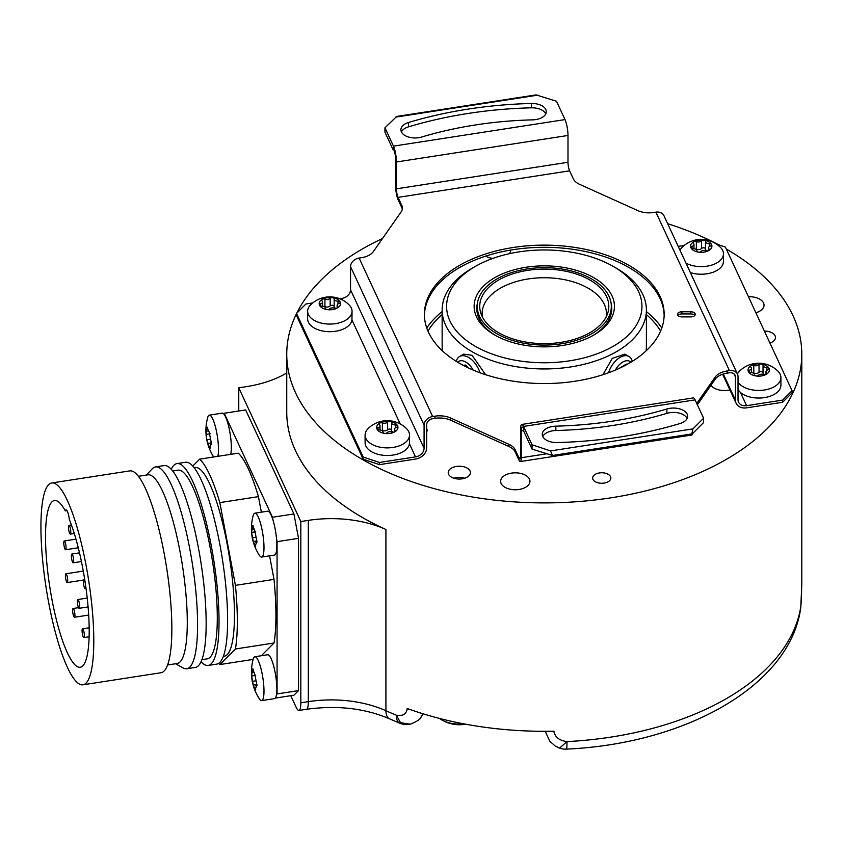 <?xml version="1.0" encoding="UTF-8"?>
<svg xmlns="http://www.w3.org/2000/svg" width="844" height="844" viewBox="0 0 844 844"><rect width="100%" height="100%" fill="white"/><g stroke="black" fill="none" stroke-linecap="round" stroke-linejoin="round"><path stroke-width="1.27" d="M261.355 512.181L258.433 496.631A106.566 22.524 -98.8 0 0 238.261 453.175L199.669 459.147L192.78 466.036M254.846 656.748A22.197 4.695 81.2 0 1 260.838 668.121A22.197 4.695 81.2 0 1 263.993 691.067A22.197 4.695 -98.8 0 1 261.64 700.625A22.197 4.695 -98.8 0 1 259.351 698.864A48.836 48.836 0 0 1 253.2 659.122A22.197 4.695 81.2 0 1 254.846 656.748L267.706 654.754A22.197 4.695 81.2 0 1 273.699 666.127A22.197 4.695 81.2 0 1 276.843 689.073A22.197 4.695 81.2 0 1 276.505 694.496L277.075 693.926L277.075 541.658L276.505 538.63A22.197 4.695 81.2 0 1 276.843 545.519A22.197 4.695 81.2 0 1 274.49 555.078L261.64 557.061A22.197 4.695 -98.8 0 0 263.993 547.503A22.197 4.695 81.2 0 0 260.838 524.557A22.197 4.695 81.2 0 0 254.846 513.184L267.706 511.19A22.197 4.695 81.2 0 1 273.055 520.284L272.475 517.256L224.219 413.254L223.639 413.824A22.197 4.695 81.2 0 1 231.34 447.457A22.197 4.695 81.2 0 1 230.707 454.346M261.281 655.756L274.015 643.012A106.566 22.524 -98.8 0 0 274.015 579.395L269.584 555.837M261.64 700.625L274.49 698.632A22.197 4.695 -98.8 0 0 276.505 694.496M275.334 698.083L293.923 695.203L298.523 690.603L277.075 693.926M298.523 690.603L298.523 538.345L277.075 541.658M290.779 695.688L296.223 707.409A17.756 3.756 -98.8 0 0 298.934 710.458A17.756 3.756 -98.8 0 0 300.823 702.809L300.823 521.539L308.324 520.379A88.799 51.273 180 0 1 385.919 529.473A257.525 148.681 180 0 1 286.749 412.22L286.749 354.216A257.525 148.681 0 0 0 362.181 459.347A257.525 148.681 0 0 0 642.822 491.577A257.525 148.681 0 0 0 801.8 354.216A257.525 148.681 0 0 0 726.367 249.085A257.525 148.681 0 0 0 726.315 249.054M238.768 411.007L238.768 387.829L300.823 521.539M298.523 538.345L293.923 513.933L245.657 409.941L224.219 413.254M286.749 373.006A88.799 51.273 180 0 1 246.269 386.668L238.768 387.829M718.687 244.834A257.525 148.681 0 0 0 667.688 223.723M382.501 238.535A257.525 148.681 0 0 0 296.772 313.145M296.508 313.673A257.525 148.681 0 0 0 286.749 354.216M385.919 529.473L385.919 710.743A17.756 8.915 -65.8 0 0 389.548 718.845L399.856 723.255A17.756 8.335 -67.9 0 1 396.321 715.184C402.599 716.313 406.217 714.246 407.177 708.981A8.883 5.127 0 0 0 410.659 709.72M407.177 708.981L407.177 708.475A257.525 148.681 0 0 0 554.002 731.189L554.002 731.695C555.109 737.276 559.445 740.578 567.01 741.591L559.54 748.132L555.257 746.033L549.908 741.359L545.171 731.294M559.403 748.079L559.54 748.132A17.756 17.756 0 0 0 566.345 749.113C684.758 743.891 789.646 686.161 800.661 608.408L800.661 608.408A17.756 14.443 -171.3 0 0 800.798 606.614L801.621 588.732A8.883 5.127 0 0 0 801.621 588.542L801.621 588.542A8.883 5.127 0 0 0 801.621 588.352M801.621 588.732L801.621 588.226A257.525 148.681 0 0 0 801.8 582.613L801.8 354.216M389.548 718.845C364.935 708.264 337.241 705.088 306.446 709.298A17.756 3.756 -98.8 0 0 308.324 701.649A88.799 51.273 0 0 1 385.919 710.743A257.525 148.681 180 0 0 396.321 715.184L400.552 722.717L410.184 724.173C416.767 721.683 420.417 719.246 421.145 716.872L422.823 713.729M420.734 717.453L421.135 716.894A17.756 17.756 0 0 0 422.644 714.267A17.756 14.01 -155.1 0 0 422.865 713.739M550.066 731.263A8.883 5.127 0 0 0 554.002 731.695M566.345 749.113A17.756 1.277 -92.9 0 0 567.01 741.591A257.525 148.681 180 0 0 793.022 631.977A257.525 148.681 180 0 0 800.798 606.614L800.682 608.25M646.399 311.615A125.988 72.742 180 0 1 661.801 328.01M426.748 328.01A125.988 72.742 180 0 1 442.151 311.615M455.064 478.559A11.099 6.404 180 0 1 448.217 472.64A11.099 6.404 180 0 1 463.567 466.711A11.099 6.404 180 0 1 470.414 472.64A11.099 6.404 180 0 1 455.064 478.559M504.934 475.309A14.654 8.461 0 0 0 500.64 481.291A14.654 8.461 0 0 0 509.692 489.109A14.654 8.461 0 0 0 525.654 487.273A14.654 8.461 0 0 0 529.948 481.291A14.654 8.461 0 0 0 520.906 473.484A14.654 8.461 0 0 0 504.934 475.309M595.294 474.307A9.105 5.254 0 0 0 592.625 478.02A9.105 5.254 0 0 0 598.248 482.873A9.105 5.254 0 0 0 608.165 481.734A9.105 5.254 0 0 0 610.834 478.02A9.105 5.254 0 0 0 605.211 473.167A9.105 5.254 0 0 0 595.294 474.307M485.659 256.143A14.654 8.461 0 0 0 492.822 258.422M509.375 253.685A14.654 8.461 0 0 0 510.704 250.172A14.654 8.461 0 0 0 510.704 250.067M710.954 385.307A14.654 8.461 0 0 0 729.923 389.917M716.493 244.095L725.386 247.06L792.041 390.677L792.041 392.85L782.62 402.272L746.592 407.842A11.542 9.105 155.1 0 1 736.126 403.274A11.542 9.105 155.1 0 1 735.44 400.14L735.44 376.941A6.214 4.906 -24.9 0 0 735.082 375.253A6.214 4.906 -24.9 0 0 729.438 372.795L727.085 373.164A17.756 10.255 0 0 0 715.216 379.22L697.355 404.751M764.379 331.08A11.099 6.404 180 0 1 775.383 336.651A11.099 6.404 180 0 1 775.478 337.484A11.099 6.404 180 0 1 769.928 343.033M755.876 312.755A14.654 8.461 0 0 0 759.737 311.151A14.654 8.461 0 0 0 764.031 305.169A14.654 8.461 0 0 0 748.438 296.729M363.163 457.026L296.508 313.409L296.508 315.582L363.163 459.199L363.163 457.026L379.473 462.459L379.473 464.643L363.163 459.199M508.974 446.529L508.974 444.355A17.756 10.255 180 0 1 515.199 449.778L518.944 457.849A6.214 1.319 -98.8 0 0 519.893 458.925A6.214 1.319 -98.8 0 0 520.558 456.245L520.558 429.417A11.542 2.437 81.2 0 1 521.782 424.448A11.542 2.437 81.2 0 1 523.544 426.431L532.047 444.756L532.047 449.103L523.776 431.273L523.544 428.604A8.883 1.878 -98.8 0 0 522.183 427.075A8.883 1.878 -98.8 0 0 521.244 430.904L521.244 457.733A8.883 1.878 81.2 0 1 520.305 461.552A8.883 1.878 81.2 0 1 518.944 460.033L515.199 451.951A17.756 10.255 0 0 0 508.974 446.529L450.538 420.164A17.756 10.255 0 0 0 435.008 418.339L432.656 418.708A6.214 4.906 -24.9 0 0 426.653 424.711L426.653 447.911A11.542 9.105 155.1 0 1 415.501 459.062L379.473 464.643M426.653 432.339A14.654 8.461 0 0 0 427.064 430.345A14.654 8.461 0 0 0 426.653 428.362M427.95 331.07A123.045 71.033 180 0 1 442.151 314.59M660.599 331.07A123.045 71.033 0 0 0 646.399 314.59M442.467 350.893A102.124 58.964 180 0 1 442.151 346.24L442.151 309.991A102.124 58.964 180 0 1 472.06 268.297L475.204 266.482A97.682 56.4 180 0 1 613.345 266.482L616.489 268.297L613.345 266.482A97.682 56.4 0 0 1 613.345 346.24A97.682 56.4 0 0 1 475.204 346.24A97.682 56.4 180 0 1 475.204 266.482M646.082 350.893A102.124 58.964 0 0 0 646.399 346.24L646.399 309.991A102.124 58.964 0 0 0 616.489 268.297M442.151 309.991A102.124 58.964 180 0 0 472.06 351.684A102.124 58.964 0 0 0 583.352 364.46A102.124 58.964 0 0 0 646.399 309.991M485.627 374.704L472.06 355.303L463.736 354.111L459.6 356.495A17.756 10.255 -120 0 0 456.287 361.348M632.261 361.348A17.756 10.255 120 0 0 628.949 356.495L624.813 354.111L612.269 358.405L602.922 374.704M480.004 372.763A17.756 10.255 -120 0 0 468.483 357.371A17.756 10.255 -120 0 0 459.6 356.495M494.668 335.005L494.668 335.005A70.157 40.501 180 0 1 494.668 277.729A70.157 40.501 180 0 1 593.881 277.729A70.157 40.501 0 0 1 593.881 335.005A70.157 40.501 0 0 1 494.668 335.005M495.628 335.543A67.488 38.961 180 0 1 476.786 308.535A67.488 38.961 180 0 1 477.504 302.88M592.921 335.543A67.488 38.961 0 0 0 611.763 308.535A67.488 38.961 0 0 0 611.045 302.88M591.686 278.995A67.045 38.708 180 0 1 611.32 306.361A67.045 38.708 180 0 1 569.932 342.126A67.045 38.708 180 0 1 496.863 333.739A67.045 38.708 180 0 1 477.229 306.361A67.045 38.708 180 0 1 518.617 270.607A67.045 38.708 180 0 1 591.686 278.995M498.635 332.715A64.545 37.263 180 0 1 480.901 313.419A64.545 37.263 180 0 1 514.017 273.456A64.545 37.263 180 0 1 589.914 280.018A64.545 37.263 180 0 1 607.648 313.419A64.545 37.263 180 0 1 563.191 341.989A64.545 37.263 180 0 1 498.635 332.715M482.378 316.922A62.161 35.891 180 0 1 482.114 313.62A62.161 35.891 180 0 1 520.484 280.461A62.161 35.891 180 0 1 588.226 288.237A62.161 35.891 0 0 1 606.435 313.62A62.161 35.891 0 0 1 606.171 316.922M65.315 510.905A8.883 1.878 -98.8 0 1 66.001 509.85A8.883 1.878 -98.8 0 1 69.398 519.714A84.358 17.829 81.2 0 1 88.409 610.929A84.358 17.829 81.2 0 1 80.254 667.256A84.358 17.829 81.2 0 1 49.743 586.612A84.358 17.829 81.2 0 1 54.459 500.513A84.358 17.829 81.2 0 1 65.315 510.905L66.971 510.652M67.362 500.503A102.124 21.585 81.2 0 1 92.481 612.111A102.124 21.585 81.2 0 1 82.976 684.811A102.124 21.585 81.2 0 1 67.362 667.266A102.124 21.585 -98.8 0 1 42.232 555.668A102.124 21.585 -98.8 0 1 51.748 482.968A102.124 21.585 -98.8 0 1 67.362 500.503M51.748 482.968L129.807 470.889A102.124 21.585 -98.8 0 1 145.411 488.433A102.124 21.585 81.2 0 1 170.541 600.031A102.124 21.585 81.2 0 1 161.025 672.731L82.976 684.811M138.395 476.301L147.974 474.813A95.467 20.172 -98.8 0 1 162.575 491.208A95.467 20.172 81.2 0 1 186.06 595.537A95.467 20.172 81.2 0 1 177.166 663.5L167.587 664.977M155.539 466.911L164.116 465.582A102.124 21.585 -98.8 0 1 179.73 483.116A102.124 21.585 81.2 0 1 204.849 594.725A102.124 21.585 81.2 0 1 195.344 667.425L186.756 668.754A102.124 21.585 81.2 0 0 196.272 596.054A102.124 21.585 81.2 0 0 171.153 484.445A102.124 21.585 -98.8 0 0 155.539 466.911A102.124 21.585 -98.8 0 0 152.289 468.779L146.35 475.066M186.756 668.754A102.124 21.585 81.2 0 1 183.095 667.952L175.541 663.753M172.703 470.994L178 470.171A95.467 20.172 -98.8 0 1 192.59 486.566A95.467 20.172 81.2 0 1 216.075 590.895A95.467 20.172 81.2 0 1 207.191 658.858L201.895 659.67M208.204 665.431L216.781 664.112A102.124 21.585 81.2 0 0 226.297 591.412A102.124 21.585 81.2 0 0 201.167 479.803A102.124 21.585 -98.8 0 0 185.553 462.269L176.976 463.588A102.124 21.585 -98.8 0 1 192.59 481.133A102.124 21.585 81.2 0 1 217.72 592.741A102.124 21.585 81.2 0 1 208.204 665.431A102.124 21.585 81.2 0 1 201.041 661.728M176.976 463.588A102.124 21.585 -98.8 0 0 171.279 469.285M223.343 656.358L224.346 656.199A95.467 20.172 -98.8 0 0 233.229 588.236A95.467 20.172 -98.8 0 0 209.745 483.918A95.467 20.172 -98.8 0 0 195.154 467.523L194.152 467.671M218.649 663.395A106.566 22.524 -98.8 0 0 219.83 664.566L235.423 648.983A106.566 22.524 -98.8 0 0 235.423 585.367L219.83 502.602A106.566 22.524 -98.8 0 0 199.669 459.147M258.433 496.631L219.83 502.602M274.015 579.395L235.423 585.367M274.015 643.012L235.423 648.983M253.126 659.417L219.83 664.566M78.861 550.119A4.442 0.939 81.2 0 1 77.395 544.317M84.379 635.68A4.442 0.939 -98.8 0 0 83.746 631.09A4.442 0.939 -98.8 0 0 82.543 628.822A4.442 0.939 -98.8 0 0 82.079 630.732A4.442 0.939 81.2 0 0 82.712 635.321A4.442 0.939 81.2 0 0 83.904 637.589A4.442 0.939 81.2 0 0 84.379 635.68M74.947 615.36A4.442 0.939 -98.8 0 0 74.314 610.771A4.442 0.939 -98.8 0 0 73.111 608.492A4.442 0.939 -98.8 0 0 72.647 610.402A4.442 0.939 81.2 0 0 73.27 614.991A4.442 0.939 81.2 0 0 74.472 617.27A4.442 0.939 81.2 0 0 74.947 615.36M67.72 580.661A4.442 0.939 -98.8 0 0 67.087 576.072A4.442 0.939 -98.8 0 0 65.885 573.793A4.442 0.939 -98.8 0 0 65.421 575.703A4.442 0.939 81.2 0 0 66.043 580.292A4.442 0.939 81.2 0 0 67.246 582.571A4.442 0.939 81.2 0 0 67.72 580.661M66.075 547.819A4.442 0.939 -98.8 0 0 65.452 543.23A4.442 0.939 -98.8 0 0 64.249 540.962A4.442 0.939 -98.8 0 0 63.785 542.871A4.442 0.939 81.2 0 0 64.408 547.461A4.442 0.939 81.2 0 0 65.61 549.729A4.442 0.939 81.2 0 0 66.075 547.819M70.79 532.216A4.442 0.939 -98.8 0 0 70.168 527.627A4.442 0.939 -98.8 0 0 68.965 525.348A4.442 0.939 -98.8 0 0 68.501 527.257A4.442 0.939 81.2 0 0 69.124 531.847A4.442 0.939 81.2 0 0 70.326 534.125A4.442 0.939 81.2 0 0 70.79 532.216M86.035 588.405L85.16 588.542A4.442 0.939 81.2 0 0 85.634 586.633A4.442 0.939 -98.8 0 0 85.476 584.449M85.392 583.89A4.442 0.939 -98.8 0 0 83.799 579.765A4.442 0.939 -98.8 0 0 83.334 581.674A4.442 0.939 81.2 0 0 83.957 586.264A4.442 0.939 81.2 0 0 85.16 588.542M79.663 606.393A4.442 0.939 -98.8 0 0 79.03 601.804A4.442 0.939 -98.8 0 0 77.827 599.525A4.442 0.939 -98.8 0 0 77.363 601.434A4.442 0.939 81.2 0 0 77.986 606.024A4.442 0.939 81.2 0 0 79.188 608.302A4.442 0.939 81.2 0 0 79.663 606.393M73.692 560.891A4.442 0.939 -98.8 0 0 73.059 556.301A4.442 0.939 -98.8 0 0 71.856 554.033A4.442 0.939 -98.8 0 0 71.392 555.943A4.442 0.939 81.2 0 0 72.014 560.532A4.442 0.939 81.2 0 0 73.217 562.811A4.442 0.939 81.2 0 0 73.692 560.891M457.712 362.224A13.947 8.05 60 0 1 473.115 370.041M467.892 367.689L465.782 365.062L463.145 365.294M628.949 356.495A17.756 10.255 120 0 0 620.066 357.371A17.756 10.255 120 0 0 608.545 372.763M615.434 370.041A13.947 8.05 -60 0 1 622.766 362.044A13.947 8.05 -60 0 1 630.837 362.224M626.733 364.576L626.385 364.091L619.085 368.427M453.935 478.242A10.592 6.119 180 0 1 456.572 477.598A10.592 6.119 180 0 1 464.696 478.242M684.146 245.477L678.217 246.395M782.62 402.272L782.62 400.098L746.592 405.669A8.883 7.005 -24.9 0 1 738.542 402.155A8.883 7.005 -24.9 0 1 738.015 399.75L738.015 376.54A8.883 7.005 155.1 0 0 737.498 374.135L663.943 215.663A8.883 7.005 155.1 0 0 655.894 212.15L653.541 212.509A17.756 10.255 180 0 1 638.011 210.683L579.575 184.33A17.756 10.255 180 0 1 573.35 178.907L569.605 170.826A6.214 1.319 -98.8 0 1 567.991 162.28L567.991 135.462A11.542 2.437 81.2 0 0 565.005 119.595L556.502 101.269L536.088 94.887L396.733 116.44L384.948 127.813L393.452 146.128A11.542 2.437 81.2 0 1 396.437 161.995L396.437 188.824A6.214 1.319 -98.8 0 0 398.051 197.369L401.797 205.44A17.756 10.255 180 0 1 402.409 208.099A17.756 10.255 180 0 1 401.111 211.939L373.333 251.628A17.756 10.255 180 0 1 361.464 257.694L359.111 258.064A8.883 7.005 155.1 0 0 350.534 266.641L350.534 289.84A8.883 7.005 -24.9 0 1 341.957 298.417L339.763 298.755M792.041 390.677L782.62 400.098M737.498 374.135A8.883 7.005 155.1 0 0 729.438 370.621L727.085 370.98A17.756 10.255 180 0 0 715.216 377.046L696.743 403.443M402.303 209.185A17.756 10.255 0 0 0 401.797 207.613L398.051 199.543A8.883 1.878 81.2 0 1 395.752 187.336L395.752 160.508A8.883 1.878 -98.8 0 0 393.452 148.312L393.22 149.989L384.948 132.16L384.948 127.813M424.405 315.424A119.88 69.219 180 0 1 529.557 247.83A119.88 69.219 180 0 1 660.071 298.597A119.88 69.219 180 0 1 664.144 315.424M694.823 315.424A4.442 2.564 0 0 0 690.793 313.947L681.92 313.947A4.442 2.564 0 0 0 677.901 315.424M508.974 444.355L450.538 417.991L450.538 420.164M359.111 258.064L432.656 416.535L435.008 416.166A17.756 10.255 180 0 1 450.538 417.991M660.071 296.423A119.88 69.219 180 0 1 664.154 314.337A119.88 69.219 180 0 1 559.92 382.965A119.88 69.219 180 0 1 428.478 332.251A119.88 69.219 180 0 1 424.395 314.337A119.88 69.219 180 0 1 528.629 245.72A119.88 69.219 180 0 1 660.071 296.423M690.793 311.774L681.92 311.774A4.442 2.564 0 0 0 677.479 314.337A4.442 2.564 0 0 0 681.92 316.901L690.793 316.901A4.442 2.564 0 0 0 695.234 314.337A4.442 2.564 0 0 0 690.793 311.774L690.793 313.947M531.456 103.474A14.211 8.208 180 0 1 546.279 111.672A14.211 8.208 180 0 1 532.691 119.859A265.522 153.292 180 0 0 421.673 137.034A14.211 8.208 180 0 1 400.9 129.765A14.211 8.208 180 0 1 408.549 122.485A293.934 169.697 180 0 1 531.456 103.474L531.456 107.821A14.211 8.208 180 0 1 545.773 113.845M393.22 149.989L394.053 149.863M401.406 131.938A14.211 8.208 180 0 1 408.549 126.832A293.934 169.697 180 0 1 531.456 107.821M312.734 302.943L305.929 303.988L296.508 313.409M432.656 416.535A8.883 7.005 155.1 0 0 424.078 425.112L424.078 448.312A8.883 7.005 -24.9 0 1 415.501 456.889L379.473 462.459M352.043 311.257L351.959 319.971A22.197 12.818 180 0 1 345.534 327.936A22.197 12.818 180 0 1 321.342 330.711A22.197 12.818 180 0 1 307.638 318.874L307.638 311.257A22.197 12.818 180 0 1 310.603 304.853A27.177 27.177 0 0 1 349.078 304.853A22.197 12.818 180 0 1 352.043 311.257A22.197 12.818 180 0 1 345.534 320.319A22.197 12.818 180 0 1 321.342 323.094A22.197 12.818 180 0 1 307.638 311.257M409.498 435.061L409.414 443.786A22.197 12.818 180 0 1 402.999 451.74A22.197 12.818 180 0 1 378.798 454.515A22.197 12.818 180 0 1 365.093 442.678L365.093 435.061A22.197 12.818 180 0 1 368.068 428.657A27.177 27.177 0 0 1 406.534 428.657A22.197 12.818 180 0 1 409.498 435.061A22.197 12.818 180 0 1 402.999 444.123A22.197 12.818 180 0 1 378.798 446.909A22.197 12.818 180 0 1 365.093 435.061M382.965 432.265L382.965 432.107A3.735 2.152 0 0 1 382.965 432.17A2.131 1.234 0 0 0 382.965 432.202A2.131 1.234 0 0 0 384.537 433.394A10.655 6.151 0 0 0 394.834 431.801A10.655 6.151 0 0 0 397.587 425.861A10.655 6.151 0 0 0 390.055 421.504A10.655 6.151 0 0 0 379.768 423.097A10.655 6.151 0 0 0 377.004 429.037A10.655 6.151 0 0 0 384.537 433.394A2.131 1.234 0 0 0 386.963 432.782A3.735 2.152 0 0 1 392.207 431.98A2.131 1.234 0 0 0 394.834 431.801A2.131 1.234 0 0 0 395.456 430.925A2.131 1.234 0 0 0 395.14 430.282L395.14 431.579M382.965 432.107A3.735 2.152 0 0 0 379.125 429.955A2.131 1.234 0 0 1 377.004 429.037A2.131 1.234 0 0 1 376.93 428.72A2.131 1.234 0 0 1 378.049 427.644A3.735 2.152 0 0 0 380.011 425.745A3.735 2.152 0 0 0 379.452 424.616A2.131 1.234 0 0 1 379.135 423.973A2.131 1.234 0 0 1 379.768 423.097A2.131 1.234 0 0 1 382.385 422.918A3.735 2.152 0 0 0 387.628 422.106L387.628 429.723A3.735 2.152 180 0 1 382.385 430.535A2.131 1.234 0 0 0 381.404 430.356M393.198 432.16A3.735 2.152 180 0 1 391.637 430.408L391.637 422.791A3.735 2.152 0 0 1 391.637 422.728A2.131 1.234 0 0 0 391.637 422.696A2.131 1.234 0 0 0 390.055 421.504A2.131 1.234 0 0 0 387.628 422.106M391.637 422.791A3.735 2.152 0 0 0 395.467 424.943A2.131 1.234 0 0 1 397.587 425.861A2.131 1.234 0 0 1 397.661 426.178A2.131 1.234 0 0 1 396.543 427.254A3.735 2.152 0 0 0 394.591 429.153A3.735 2.152 0 0 0 395.14 430.282M391.637 430.25A2.131 1.234 0 0 0 389.981 429.111A2.131 1.234 0 0 0 387.628 429.723M391.637 430.408A3.735 2.152 180 0 1 391.637 430.345L391.637 422.855M325.51 308.461L325.51 308.303A3.735 2.152 0 0 1 325.499 308.366A2.131 1.234 0 0 0 325.499 308.398A2.131 1.234 0 0 0 327.082 309.59A10.655 6.151 0 0 0 337.378 307.997A10.655 6.151 0 0 0 340.132 302.046A10.655 6.151 0 0 0 332.599 297.7A10.655 6.151 0 0 0 322.303 299.293A10.655 6.151 0 0 0 319.549 305.233A10.655 6.151 0 0 0 327.082 309.59A2.131 1.234 0 0 0 329.508 308.978A3.735 2.152 0 0 1 334.751 308.166A2.131 1.234 0 0 0 337.378 307.997A2.131 1.234 0 0 0 338.001 307.121A2.131 1.234 0 0 0 337.684 306.477L337.684 307.765M325.51 308.303A3.735 2.152 0 0 0 321.669 306.15A2.131 1.234 0 0 1 319.549 305.233A2.131 1.234 0 0 1 319.475 304.916A2.131 1.234 0 0 1 320.593 303.829A3.735 2.152 0 0 0 322.556 301.941A3.735 2.152 0 0 0 321.997 300.812A2.131 1.234 0 0 1 321.68 300.158A2.131 1.234 0 0 1 322.303 299.293A2.131 1.234 0 0 1 324.929 299.114A3.735 2.152 0 0 0 330.173 298.301L330.173 305.918A3.735 2.152 180 0 1 324.929 306.731A2.131 1.234 0 0 0 323.948 306.551M335.733 308.355A3.735 2.152 180 0 1 334.171 306.604L334.171 298.987A3.735 2.152 0 0 1 334.171 298.924A2.131 1.234 0 0 0 334.182 298.892A2.131 1.234 0 0 0 332.599 297.7A2.131 1.234 0 0 0 330.173 298.301M334.171 298.987A3.735 2.152 0 0 0 338.011 301.139A2.131 1.234 0 0 1 340.132 302.046A2.131 1.234 0 0 1 340.206 302.374A2.131 1.234 0 0 1 339.088 303.45A3.735 2.152 0 0 0 337.125 305.349A3.735 2.152 0 0 0 337.684 306.477M334.171 306.446A2.131 1.234 0 0 0 332.515 305.306A2.131 1.234 0 0 0 330.173 305.918M334.171 306.604A3.735 2.152 180 0 1 334.171 306.541L334.171 299.05M532.047 444.756L550.531 450.918L692.924 428.889L703.601 418.213L703.601 422.559L692.924 433.236L691.816 433.932L692.924 428.889M532.047 449.103L552.461 455.486L550.531 450.918M521.782 424.448L693.325 397.904A11.542 2.437 81.2 0 1 695.097 399.887L703.601 418.213M666.876 408.981A14.211 8.208 180 0 1 687.649 416.261A14.211 8.208 180 0 1 680 423.54A293.934 169.697 180 0 1 557.093 442.551A14.211 8.208 180 0 1 542.27 434.354A14.211 8.208 180 0 1 555.858 426.157A265.522 153.292 180 0 0 666.876 408.981L666.876 413.338A14.211 8.208 180 0 1 687.132 418.434M542.776 436.527A14.211 8.208 180 0 1 555.858 430.514L555.858 426.157M666.876 413.338A265.522 153.292 180 0 1 555.858 430.514M692.639 433.499A8.883 1.878 81.2 0 1 691.858 435.019L520.305 461.552M738.015 389.801L740.515 392.565L746.592 405.669M737.424 373.966A22.197 12.818 180 0 1 739.471 371.202A27.177 27.177 0 0 1 777.946 371.202A22.197 12.818 180 0 1 780.911 377.606A22.197 12.818 180 0 1 774.412 386.668A22.197 12.818 180 0 1 738.015 382.248M780.911 377.606L780.911 385.223A22.197 12.818 180 0 1 774.412 394.285A22.197 12.818 180 0 1 740.515 392.565M679.958 250.162A22.197 12.818 180 0 1 682.015 247.397A27.177 27.177 0 0 1 720.481 247.397A22.197 12.818 180 0 1 723.456 253.801L723.456 261.408A22.197 12.818 180 0 1 716.946 270.47A22.197 12.818 180 0 1 690.371 272.58M764.601 374.704A3.735 2.152 180 0 1 763.039 372.953L763.039 365.336A3.735 2.152 0 0 1 763.05 365.273A2.131 1.234 0 0 0 763.05 365.241A2.131 1.234 0 0 0 761.467 364.049A10.655 6.151 0 0 0 751.171 365.642A10.655 6.151 0 0 0 748.417 371.582A10.655 6.151 0 0 0 755.95 375.939A10.655 6.151 0 0 0 766.246 374.346A10.655 6.151 0 0 0 769 368.395A10.655 6.151 0 0 0 761.467 364.049A2.131 1.234 0 0 0 759.041 364.65L759.041 372.267A3.735 2.152 180 0 1 753.797 373.08A2.131 1.234 0 0 0 752.816 372.9M763.039 365.336A3.735 2.152 0 0 0 766.879 367.488A2.131 1.234 0 0 1 769 368.395A2.131 1.234 0 0 1 769.074 368.722A2.131 1.234 0 0 1 767.956 369.799A3.735 2.152 0 0 0 765.993 371.698A3.735 2.152 0 0 0 766.552 372.826L766.552 374.114M754.367 374.715L754.378 374.652A3.735 2.152 0 0 1 754.367 374.715A2.131 1.234 0 0 0 754.367 374.747A2.131 1.234 0 0 0 755.95 375.939A2.131 1.234 0 0 0 758.376 375.327A3.735 2.152 0 0 1 763.62 374.514A2.131 1.234 0 0 0 766.246 374.346A2.131 1.234 0 0 0 766.869 373.47A2.131 1.234 0 0 0 766.552 372.826M754.378 374.652A3.735 2.152 0 0 0 750.538 372.499A2.131 1.234 0 0 1 748.417 371.582A2.131 1.234 0 0 1 748.343 371.265A2.131 1.234 0 0 1 749.461 370.178A3.735 2.152 0 0 0 751.424 368.29A3.735 2.152 0 0 0 750.865 367.161A2.131 1.234 0 0 1 750.548 366.507A2.131 1.234 0 0 1 751.171 365.642A2.131 1.234 0 0 1 753.797 365.463A3.735 2.152 0 0 0 759.041 364.65M763.039 372.795A2.131 1.234 0 0 0 761.383 371.655A2.131 1.234 0 0 0 759.041 372.267M763.039 372.953A3.735 2.152 180 0 1 763.05 372.89L763.05 365.399M723.456 253.801A22.197 12.818 180 0 1 716.946 262.864A22.197 12.818 180 0 1 685.961 263.096M707.145 250.89A3.735 2.152 180 0 1 705.584 249.138L705.584 241.532A3.735 2.152 0 0 1 705.584 241.468A2.131 1.234 0 0 0 705.584 241.437A2.131 1.234 0 0 0 704.012 240.245A10.655 6.151 0 0 0 693.715 241.838A10.655 6.151 0 0 0 690.962 247.777A10.655 6.151 0 0 0 698.494 252.124A10.655 6.151 0 0 0 708.781 250.541A10.655 6.151 0 0 0 711.545 244.591A10.655 6.151 0 0 0 704.012 240.245A2.131 1.234 0 0 0 701.586 240.846L701.586 248.463A3.735 2.152 180 0 1 696.342 249.275A2.131 1.234 0 0 0 695.351 249.085M705.584 241.532A3.735 2.152 0 0 0 709.424 243.684A2.131 1.234 0 0 1 711.545 244.591A2.131 1.234 0 0 1 711.619 244.908A2.131 1.234 0 0 1 710.5 245.994A3.735 2.152 0 0 0 708.538 247.893A3.735 2.152 0 0 0 709.097 249.022L709.097 250.309M696.912 250.9L696.912 250.847A3.735 2.152 0 0 1 696.912 250.9A2.131 1.234 0 0 0 696.912 250.942A2.131 1.234 0 0 0 698.494 252.124A2.131 1.234 0 0 0 700.921 251.523A3.735 2.152 0 0 1 706.164 250.71A2.131 1.234 0 0 0 708.781 250.541A2.131 1.234 0 0 0 709.414 249.666A2.131 1.234 0 0 0 709.097 249.022M696.912 250.847A3.735 2.152 0 0 0 693.082 248.685A2.131 1.234 0 0 1 690.962 247.777A2.131 1.234 0 0 1 690.888 247.461A2.131 1.234 0 0 1 692.006 246.374A3.735 2.152 0 0 0 693.958 244.486A3.735 2.152 0 0 0 693.409 243.346A2.131 1.234 0 0 1 693.093 242.703A2.131 1.234 0 0 1 693.715 241.838A2.131 1.234 0 0 1 696.342 241.658A3.735 2.152 0 0 0 701.586 240.846M705.584 248.991A2.131 1.234 0 0 0 703.928 247.841A2.131 1.234 0 0 0 701.586 248.463M705.584 249.138A3.735 2.152 180 0 1 705.584 249.085L705.584 241.595M439.566 718.455A24.866 14.359 0 0 0 440.937 719.404A24.866 14.359 0 0 0 463.81 723.857M213.68 456.984A48.836 48.836 0 0 1 207.698 417.495A22.197 4.695 81.2 0 1 209.344 415.132L222.204 413.138A22.197 4.695 81.2 0 1 223.639 413.824M209.344 415.132A22.197 4.695 81.2 0 1 215.336 426.505A22.197 4.695 81.2 0 1 218.48 449.451A22.197 4.695 -98.8 0 1 217.857 456.33M211.475 443.638L210.061 446.782C210.399 448.723 210.093 448.628 209.133 446.465L206.801 439.745L205.957 431.748L206.801 428.689C207.202 426.621 207.518 426.726 207.73 428.995L209.133 432.022L211.475 443.638L210.219 444.239L211.443 444.049M210.061 446.782C210.399 448.723 210.093 448.628 209.133 446.465L209.966 446.339M211.39 442.815L207.719 443.48M205.957 431.748L206.105 431.01L207.983 431.02M207.719 428.552L206.801 428.689C207.202 426.621 207.518 426.726 207.73 428.995M293.923 513.933L272.475 517.256M273.055 520.284A22.197 4.695 81.2 0 1 276.505 538.63M261.64 557.061A22.197 4.695 -98.8 0 1 259.351 555.299A48.836 48.836 0 0 1 253.2 515.557A22.197 4.695 81.2 0 1 254.846 513.184M256.987 541.69L255.574 544.834C255.911 546.785 255.595 546.68 254.645 544.528L253.242 541.5L251.607 532.448L252.314 526.74C252.715 524.683 253.021 524.778 253.242 527.057L254.645 530.085L256.987 541.69L255.732 542.291L256.945 542.101M255.574 544.834C255.911 546.785 255.595 546.68 254.645 544.528L255.468 544.401M256.903 540.867L253.232 541.531M251.47 529.8L251.607 529.072L253.495 529.072M253.221 526.603L252.314 526.74C252.715 524.683 253.021 524.778 253.242 527.057M256.987 685.254L255.574 688.398C255.911 690.35 255.595 690.244 254.645 688.092L253.242 685.064L251.607 676.012L252.314 670.305C252.715 668.248 253.021 668.342 253.242 670.611L254.645 673.639L256.987 685.254L255.732 685.856L256.945 685.666M255.574 688.398C255.911 690.35 255.595 690.244 254.645 688.092L255.468 687.955M256.903 684.431L253.232 685.096M251.47 673.364L251.607 672.636L253.495 672.636M253.221 670.168L252.314 670.305C252.715 668.248 253.021 668.342 253.242 670.611M308.324 520.379L308.324 701.649L300.823 702.809M422.222 715.079A17.756 14.01 -155.1 0 0 422.644 714.267L422.886 713.739M727.085 373.164L727.085 370.98M723.319 374.019L735.44 400.14M734.027 373.881L735.44 376.941M655.894 212.15L729.438 370.621M518.944 457.849L520.474 457.617M398.051 197.369L569.605 170.826M395.625 117.137L538.018 95.108M393.452 146.128L565.005 119.595M401.797 205.44L401.797 207.613M396.437 161.995L567.991 135.462M396.437 188.824L567.991 162.28M435.008 416.166L435.008 418.339M351.959 319.971L400.214 423.952M409.414 443.786L415.501 456.889M341.957 298.417L342.748 300.147M350.534 289.84L424.078 448.312M350.534 266.641L424.078 425.112M378.049 427.644L378.049 429.807M382.385 422.918L382.385 430.535M395.467 424.943L395.467 427.76M320.593 303.829L320.593 306.003M324.929 299.114L324.929 306.731M338.011 301.139L338.011 303.956M515.199 451.951L515.199 449.778M523.544 426.431L695.097 399.887M715.216 379.22L715.216 377.046M521.244 457.733L546.3 453.85M521.244 430.904L523.776 430.514M408.549 126.832L408.549 122.485M749.461 370.178L749.461 372.352M753.797 365.463L753.797 373.08M766.879 367.488L766.879 370.305M692.006 246.374L692.006 248.547M696.342 241.658L696.342 249.275M709.424 243.684L709.424 246.501M681.92 311.774L681.92 313.947M210.768 444.45L211.348 444.366M206.801 439.745L210.05 439.249M206.105 434.396L210.209 433.763M256.281 542.513L256.85 542.418M252.314 537.807L255.563 537.301M251.607 532.448L255.721 531.815M256.281 686.066L256.85 685.982M252.314 681.372L255.563 680.865M251.607 676.012L255.721 675.379M306.446 709.298L298.934 710.458M399.856 723.255A17.756 17.756 0 0 0 410.184 724.173M800.661 608.408A17.756 17.756 0 0 0 800.703 608.134L801.346 599.852M801.557 593.638L801.621 588.131M611.32 306.361L611.32 312.997M477.229 306.361L477.229 312.997M89.169 627.788L82.543 628.822M89.105 636.787L83.904 637.589M78.566 607.648L73.111 608.492M88.683 615.065L74.472 617.27M83.292 571.103L65.885 573.793M83.535 580.05L67.246 582.571M75.971 539.147L64.249 540.962M77.943 547.83L65.61 549.729M71.424 524.968L68.965 525.348M74.293 533.513L70.326 534.125M84.738 579.617L83.799 579.765M87.217 598.069L77.827 599.525M88.093 606.92L79.188 608.302M79.515 552.852L71.856 554.033M81.435 561.534L73.217 562.811M722.643 374.24L736.126 403.274M380.011 429.997L380.011 425.745M394.591 431.917L394.591 429.153M322.556 306.193L322.556 301.941M337.125 308.113L337.125 305.349M552.461 455.486L691.816 433.932M765.993 374.462L765.993 371.698M751.424 372.542L751.424 368.29M708.538 250.657L708.538 247.893M693.958 248.737L693.958 244.486M440.937 719.404A34.34 34.34 0 0 0 465.508 724.173"/></g></svg>
